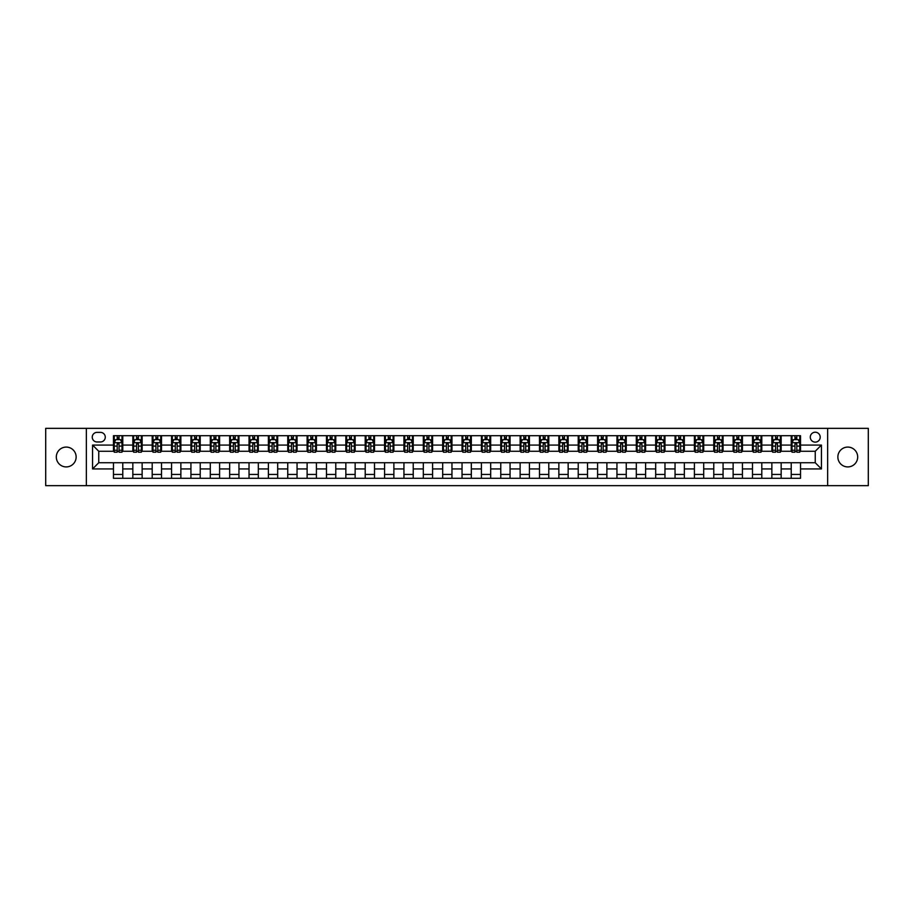<?xml version="1.0" encoding="UTF-8"?>
<svg xmlns="http://www.w3.org/2000/svg" width="914" height="914" viewBox="0 0 914 914"><rect width="100%" height="100%" fill="white"/><g stroke="black" fill="none" stroke-linecap="round" stroke-linejoin="round"><path stroke-width="1.37" d="M847.769 447.083A9.917 9.917 0 0 0 837.864 457A9.917 9.917 0 0 0 847.769 466.917A9.917 9.917 0 0 0 857.686 457A9.917 9.917 0 0 0 847.769 447.083M66.231 447.083A9.917 9.917 0 0 0 56.314 457A9.917 9.917 0 0 0 66.231 466.917A9.917 9.917 0 0 0 76.136 457A9.917 9.917 0 0 0 66.231 447.083M815.242 432.219A4.958 4.958 0 0 0 810.284 437.166A4.958 4.958 0 0 0 815.242 442.125A4.958 4.958 0 0 0 820.201 437.166A4.958 4.958 0 0 0 815.242 432.219M827.638 485.654L868.3 485.654L868.3 428.346L827.638 428.346L827.638 485.654L86.362 485.654L86.362 428.346L45.7 428.346L45.7 485.654L86.362 485.654M97.055 441.976L100.46 441.976A4.799 4.799 0 0 0 105.27 437.166A4.799 4.799 0 0 0 100.46 432.368L97.055 432.368A4.799 4.799 0 0 0 92.257 437.166A4.799 4.799 0 0 0 97.055 441.976M827.638 428.346L86.362 428.346M113.473 468.928L92.565 468.928L92.565 445.072L113.473 445.072L113.473 451.265L98.758 451.265L98.758 462.735L113.473 462.735L113.473 478.296L800.527 478.296L800.527 462.735L815.242 462.735L815.242 451.265L800.527 451.265L800.527 445.072L821.435 445.072L821.435 468.928L800.527 468.928M800.527 445.072L800.527 435.704L113.473 435.704L113.473 445.072M791.227 435.704L791.227 451.265L792.004 451.265M794.952 451.265L796.802 451.265M799.75 451.265L800.527 451.265M791.227 451.265L780.385 451.265M771.862 435.704L771.862 451.265L772.638 451.265M775.586 451.265L777.437 451.265M771.862 451.265L761.019 451.265M752.496 435.704L752.496 451.265L753.273 451.265M756.221 451.265L758.083 451.265M752.496 451.265L741.654 451.265M733.131 435.704L733.131 451.265L733.908 451.265M736.855 451.265L738.718 451.265M733.131 451.265L722.289 451.265M713.777 435.704L713.777 451.265L714.542 451.265M717.49 451.265L719.352 451.265M713.777 451.265L702.923 451.265M694.412 435.704L694.412 451.265L695.177 451.265M698.125 451.265L699.987 451.265M694.412 451.265L683.569 451.265M675.046 435.704L675.046 451.265L675.823 451.265M678.759 451.265L680.622 451.265M675.046 451.265L664.204 451.265M655.681 435.704L655.681 451.265L656.458 451.265M659.394 451.265L661.256 451.265M655.681 451.265L644.838 451.265M636.315 435.704L636.315 451.265L637.092 451.265M640.029 451.265L641.891 451.265M636.315 451.265L625.473 451.265M616.95 435.704L616.95 451.265L617.727 451.265M620.663 451.265L622.525 451.265M616.95 451.265L606.108 451.265M597.585 435.704L597.585 451.265L598.362 451.265M601.309 451.265L603.16 451.265M597.585 451.265L586.742 451.265M578.219 435.704L578.219 451.265L578.996 451.265M581.944 451.265L583.795 451.265M578.219 451.265L567.377 451.265M558.854 435.704L558.854 451.265L559.631 451.265M562.578 451.265L564.429 451.265M558.854 451.265L548.012 451.265M539.489 435.704L539.489 451.265L540.265 451.265M543.213 451.265L545.064 451.265M539.489 451.265L528.646 451.265M520.123 435.704L520.123 451.265L520.9 451.265M523.848 451.265L525.71 451.265M520.123 451.265L509.281 451.265M500.769 435.704L500.769 451.265L501.535 451.265M504.482 451.265L506.345 451.265M500.769 451.265L489.915 451.265M481.404 435.704L481.404 451.265L482.169 451.265M485.117 451.265L486.979 451.265M481.404 451.265L470.55 451.265M462.038 435.704L462.038 451.265L462.804 451.265M465.752 451.265L467.614 451.265M462.038 451.265L451.196 451.265M442.673 435.704L442.673 451.265L443.45 451.265M446.386 451.265L448.248 451.265M442.673 451.265L431.831 451.265M423.308 435.704L423.308 451.265L424.085 451.265M427.021 451.265L428.883 451.265M423.308 451.265L412.465 451.265M403.942 435.704L403.942 451.265L404.719 451.265M407.655 451.265L409.518 451.265M403.942 451.265L393.1 451.265M384.577 435.704L384.577 451.265L385.354 451.265M388.29 451.265L390.152 451.265M384.577 451.265L373.735 451.265M365.212 435.704L365.212 451.265L365.988 451.265M368.936 451.265L370.787 451.265M365.212 451.265L354.369 451.265M345.846 435.704L345.846 451.265L346.623 451.265M349.571 451.265L351.422 451.265M345.846 451.265L335.004 451.265M326.481 435.704L326.481 451.265L327.258 451.265M330.205 451.265L332.056 451.265M326.481 451.265L315.638 451.265M307.115 435.704L307.115 451.265L307.892 451.265M310.84 451.265L312.691 451.265M307.115 451.265L296.273 451.265M287.75 435.704L287.75 451.265L288.527 451.265M291.475 451.265L293.337 451.265M287.75 451.265L276.908 451.265M268.396 435.704L268.396 451.265L269.162 451.265M272.109 451.265L273.972 451.265M268.396 451.265L257.542 451.265M249.031 435.704L249.031 451.265L249.796 451.265M252.744 451.265L254.606 451.265M249.031 451.265L238.177 451.265M229.665 435.704L229.665 451.265L230.431 451.265M233.378 451.265L235.241 451.265M229.665 451.265L218.823 451.265M210.3 435.704L210.3 451.265L211.077 451.265M214.013 451.265L215.875 451.265M210.3 451.265L199.458 451.265M190.935 435.704L190.935 451.265L191.712 451.265M194.648 451.265L196.51 451.265M190.935 451.265L180.092 451.265M171.569 435.704L171.569 451.265L172.346 451.265M175.282 451.265L177.145 451.265M171.569 451.265L160.727 451.265M152.204 435.704L152.204 451.265L152.981 451.265M155.917 451.265L157.779 451.265M152.204 451.265L141.362 451.265M132.838 435.704L132.838 451.265L133.615 451.265M136.563 451.265L138.414 451.265M132.838 451.265L121.996 451.265M113.473 451.265L114.25 451.265M117.198 451.265L119.049 451.265M113.473 462.735L122.773 462.735L122.773 478.296M800.527 462.735L122.773 462.735M122.773 435.704L122.773 451.265M113.473 439.577L114.25 439.577M117.198 439.577L119.049 439.577M121.996 439.577L122.773 439.577M113.473 474.423L122.773 474.423M132.838 462.735L132.838 478.296M142.138 435.704L142.138 451.265M132.838 439.577L133.615 439.577M136.563 439.577L138.414 439.577M141.362 439.577L142.138 439.577M142.138 462.735L142.138 478.296M132.838 474.423L142.138 474.423M152.204 462.735L152.204 478.296M161.504 462.735L161.504 478.296M152.204 474.423L161.504 474.423M161.504 435.704L161.504 451.265M152.204 439.577L152.981 439.577M155.917 439.577L157.779 439.577M160.727 439.577L161.504 439.577M171.569 462.735L171.569 478.296M180.869 462.735L180.869 478.296M171.569 474.423L180.869 474.423M180.869 435.704L180.869 451.265M171.569 439.577L172.346 439.577M175.282 439.577L177.145 439.577M180.092 439.577L180.869 439.577M190.935 462.735L190.935 478.296M200.223 462.735L200.223 478.296M190.935 474.423L200.223 474.423M200.223 435.704L200.223 451.265M190.935 439.577L191.712 439.577M194.648 439.577L196.51 439.577M199.458 439.577L200.223 439.577M210.3 462.735L210.3 478.296M219.589 462.735L219.589 478.296M210.3 474.423L219.589 474.423M219.589 435.704L219.589 451.265M210.3 439.577L211.077 439.577M214.013 439.577L215.875 439.577M218.823 439.577L219.589 439.577M229.665 462.735L229.665 478.296M238.954 462.735L238.954 478.296M229.665 474.423L238.954 474.423M238.954 435.704L238.954 451.265M229.665 439.577L230.431 439.577M233.378 439.577L235.241 439.577M238.177 439.577L238.954 439.577M249.031 462.735L249.031 478.296M258.319 462.735L258.319 478.296M249.031 474.423L258.319 474.423M258.319 435.704L258.319 451.265M249.031 439.577L249.796 439.577M252.744 439.577L254.606 439.577M257.542 439.577L258.319 439.577M268.396 462.735L268.396 478.296M277.685 462.735L277.685 478.296M268.396 474.423L277.685 474.423M277.685 435.704L277.685 451.265M268.396 439.577L269.162 439.577M272.109 439.577L273.972 439.577M276.908 439.577L277.685 439.577M287.75 462.735L287.75 478.296M297.05 462.735L297.05 478.296M287.75 474.423L297.05 474.423M297.05 435.704L297.05 451.265M287.75 439.577L288.527 439.577M291.475 439.577L293.337 439.577M296.273 439.577L297.05 439.577M307.115 462.735L307.115 478.296M316.415 462.735L316.415 478.296M307.115 474.423L316.415 474.423M316.415 435.704L316.415 451.265M307.115 439.577L307.892 439.577M310.84 439.577L312.691 439.577M315.638 439.577L316.415 439.577M326.481 462.735L326.481 478.296M335.781 462.735L335.781 478.296M326.481 474.423L335.781 474.423M335.781 435.704L335.781 451.265M326.481 439.577L327.258 439.577M330.205 439.577L332.056 439.577M335.004 439.577L335.781 439.577M345.846 462.735L345.846 478.296M355.146 462.735L355.146 478.296M345.846 474.423L355.146 474.423M355.146 435.704L355.146 451.265M345.846 439.577L346.623 439.577M349.571 439.577L351.422 439.577M354.369 439.577L355.146 439.577M365.212 462.735L365.212 478.296M374.512 462.735L374.512 478.296M365.212 474.423L374.512 474.423M374.512 435.704L374.512 451.265M365.212 439.577L365.988 439.577M368.936 439.577L370.787 439.577M373.735 439.577L374.512 439.577M384.577 462.735L384.577 478.296M393.877 462.735L393.877 478.296M384.577 474.423L393.877 474.423M393.877 435.704L393.877 451.265M384.577 439.577L385.354 439.577M388.29 439.577L390.152 439.577M393.1 439.577L393.877 439.577M403.942 462.735L403.942 478.296M413.231 462.735L413.231 478.296M403.942 474.423L413.231 474.423M413.231 435.704L413.231 451.265M403.942 439.577L404.719 439.577M407.655 439.577L409.518 439.577M412.465 439.577L413.231 439.577M423.308 462.735L423.308 478.296M432.596 462.735L432.596 478.296M423.308 474.423L432.596 474.423M432.596 435.704L432.596 451.265M423.308 439.577L424.085 439.577M427.021 439.577L428.883 439.577M431.831 439.577L432.596 439.577M442.673 462.735L442.673 478.296M451.962 462.735L451.962 478.296M442.673 474.423L451.962 474.423M451.962 435.704L451.962 451.265M442.673 439.577L443.45 439.577M446.386 439.577L448.248 439.577M451.196 439.577L451.962 439.577M462.038 462.735L462.038 478.296M471.327 462.735L471.327 478.296M462.038 474.423L471.327 474.423M471.327 435.704L471.327 451.265M462.038 439.577L462.804 439.577M465.752 439.577L467.614 439.577M470.55 439.577L471.327 439.577M481.404 462.735L481.404 478.296M490.692 462.735L490.692 478.296M481.404 474.423L490.692 474.423M490.692 435.704L490.692 451.265M481.404 439.577L482.169 439.577M485.117 439.577L486.979 439.577M489.915 439.577L490.692 439.577M500.769 462.735L500.769 478.296M510.058 462.735L510.058 478.296M500.769 474.423L510.058 474.423M510.058 435.704L510.058 451.265M500.769 439.577L501.535 439.577M504.482 439.577L506.345 439.577M509.281 439.577L510.058 439.577M520.123 462.735L520.123 478.296M529.423 462.735L529.423 478.296M520.123 474.423L529.423 474.423M529.423 435.704L529.423 451.265M520.123 439.577L520.9 439.577M523.848 439.577L525.71 439.577M528.646 439.577L529.423 439.577M539.489 462.735L539.489 478.296M548.788 462.735L548.788 478.296M539.489 474.423L548.788 474.423M548.788 435.704L548.788 451.265M539.489 439.577L540.265 439.577M543.213 439.577L545.064 439.577M548.012 439.577L548.788 439.577M558.854 462.735L558.854 478.296M568.154 462.735L568.154 478.296M558.854 474.423L568.154 474.423M568.154 435.704L568.154 451.265M558.854 439.577L559.631 439.577M562.578 439.577L564.429 439.577M567.377 439.577L568.154 439.577M578.219 462.735L578.219 478.296M587.519 462.735L587.519 478.296M578.219 474.423L587.519 474.423M587.519 435.704L587.519 451.265M578.219 439.577L578.996 439.577M581.944 439.577L583.795 439.577M586.742 439.577L587.519 439.577M597.585 462.735L597.585 478.296M606.885 462.735L606.885 478.296M597.585 474.423L606.885 474.423M606.885 435.704L606.885 451.265M597.585 439.577L598.362 439.577M601.309 439.577L603.16 439.577M606.108 439.577L606.885 439.577M616.95 462.735L616.95 478.296M626.25 462.735L626.25 478.296M616.95 474.423L626.25 474.423M626.25 435.704L626.25 451.265M616.95 439.577L617.727 439.577M620.663 439.577L622.525 439.577M625.473 439.577L626.25 439.577M636.315 462.735L636.315 478.296M645.604 462.735L645.604 478.296M636.315 474.423L645.604 474.423M645.604 435.704L645.604 451.265M636.315 439.577L637.092 439.577M640.029 439.577L641.891 439.577M644.838 439.577L645.604 439.577M655.681 462.735L655.681 478.296M664.969 462.735L664.969 478.296M655.681 474.423L664.969 474.423M664.969 435.704L664.969 451.265M655.681 439.577L656.458 439.577M659.394 439.577L661.256 439.577M664.204 439.577L664.969 439.577M675.046 462.735L675.046 478.296M684.335 462.735L684.335 478.296M675.046 474.423L684.335 474.423M684.335 435.704L684.335 451.265M675.046 439.577L675.823 439.577M678.759 439.577L680.622 439.577M683.569 439.577L684.335 439.577M694.412 462.735L694.412 478.296M703.7 462.735L703.7 478.296M694.412 474.423L703.7 474.423M703.7 435.704L703.7 451.265M694.412 439.577L695.177 439.577M698.125 439.577L699.987 439.577M702.923 439.577L703.7 439.577M713.777 462.735L713.777 478.296M723.065 462.735L723.065 478.296M713.777 474.423L723.065 474.423M723.065 435.704L723.065 451.265M713.777 439.577L714.542 439.577M717.49 439.577L719.352 439.577M722.289 439.577L723.065 439.577M733.131 462.735L733.131 478.296M742.431 462.735L742.431 478.296M733.131 474.423L742.431 474.423M742.431 435.704L742.431 451.265M733.131 439.577L733.908 439.577M736.855 439.577L738.718 439.577M741.654 439.577L742.431 439.577M752.496 462.735L752.496 478.296M761.796 462.735L761.796 478.296M752.496 474.423L761.796 474.423M761.796 435.704L761.796 451.265M752.496 439.577L753.273 439.577M756.221 439.577L758.083 439.577M761.019 439.577L761.796 439.577M771.862 462.735L771.862 478.296M781.162 462.735L781.162 478.296M771.862 474.423L781.162 474.423M781.162 435.704L781.162 451.265M771.862 439.577L772.638 439.577M775.586 439.577L777.437 439.577M780.385 439.577L781.162 439.577M791.227 462.735L791.227 478.296M791.227 474.423L800.527 474.423M791.227 439.577L792.004 439.577M794.952 439.577L796.802 439.577M799.75 439.577L800.527 439.577M98.758 451.265L92.565 445.072M98.758 462.735L92.565 468.928M821.435 445.072L815.242 451.265M821.435 468.928L815.242 462.735M119.049 437.715L117.198 437.715M121.996 450.259L119.049 450.259L119.049 452.202L121.996 452.202L121.996 442.753L120.442 439.645L115.804 439.645L114.25 442.753L114.25 452.202L117.198 452.202L117.198 450.259L114.25 450.259M114.25 442.753L114.25 435.704M121.996 442.753L121.996 435.704M117.198 439.645L117.198 435.704M119.049 435.704L119.049 439.645M119.049 450.259L119.049 443.907L117.198 443.907L117.198 450.259M138.414 437.715L136.563 437.715M141.362 450.259L138.414 450.259L138.414 452.202L141.362 452.202L141.362 442.753L139.808 439.645L135.169 439.645L133.615 442.753L133.615 452.202L136.563 452.202L136.563 450.259L133.615 450.259M133.615 442.753L133.615 435.704M141.362 442.753L141.362 435.704M136.563 439.645L136.563 435.704M138.414 435.704L138.414 439.645M138.414 450.259L138.414 443.907L136.563 443.907L136.563 450.259M157.779 437.715L155.917 437.715M160.727 450.259L157.779 450.259L157.779 452.202L160.727 452.202L160.727 442.753L159.173 439.645L154.523 439.645L152.981 442.753L152.981 452.202L155.917 452.202L155.917 450.259L152.981 450.259M152.981 442.753L152.981 435.704M160.727 442.753L160.727 435.704M155.917 439.645L155.917 435.704M157.779 435.704L157.779 439.645M157.779 450.259L157.779 443.907L155.917 443.907L155.917 450.259M177.145 437.715L175.282 437.715M180.092 450.259L177.145 450.259L177.145 452.202L180.092 452.202L180.092 442.753L178.538 439.645L173.888 439.645L172.346 442.753L172.346 452.202L175.282 452.202L175.282 450.259L172.346 450.259M172.346 442.753L172.346 435.704M180.092 442.753L180.092 435.704M175.282 439.645L175.282 435.704M177.145 435.704L177.145 439.645M177.145 450.259L177.145 443.907L175.282 443.907L175.282 450.259M196.51 437.715L194.648 437.715M199.458 450.259L196.51 450.259L196.51 452.202L199.458 452.202L199.458 442.753L197.904 439.645L193.254 439.645L191.712 442.753L191.712 452.202L194.648 452.202L194.648 450.259L191.712 450.259M191.712 442.753L191.712 435.704M199.458 442.753L199.458 435.704M194.648 439.645L194.648 435.704M196.51 435.704L196.51 439.645M196.51 450.259L196.51 443.907L194.648 443.907L194.648 450.259M215.875 437.715L214.013 437.715M218.823 450.259L215.875 450.259L215.875 452.202L218.823 452.202L218.823 442.753L217.269 439.645L212.619 439.645L211.077 442.753L211.077 452.202L214.013 452.202L214.013 450.259L211.077 450.259M211.077 442.753L211.077 435.704M218.823 442.753L218.823 435.704M214.013 439.645L214.013 435.704M215.875 435.704L215.875 439.645M215.875 450.259L215.875 443.907L214.013 443.907L214.013 450.259M235.241 437.715L233.378 437.715M238.177 450.259L235.241 450.259L235.241 452.202L238.177 452.202L238.177 442.753L236.635 439.645L231.985 439.645L230.431 442.753L230.431 452.202L233.378 452.202L233.378 450.259L230.431 450.259M230.431 442.753L230.431 435.704M238.177 442.753L238.177 435.704M233.378 439.645L233.378 435.704M235.241 435.704L235.241 439.645M235.241 450.259L235.241 443.907L233.378 443.907L233.378 450.259M254.606 437.715L252.744 437.715M257.542 450.259L254.606 450.259L254.606 452.202L257.542 452.202L257.542 442.753L256 439.645L251.35 439.645L249.796 442.753L249.796 452.202L252.744 452.202L252.744 450.259L249.796 450.259M249.796 442.753L249.796 435.704M257.542 442.753L257.542 435.704M252.744 439.645L252.744 435.704M254.606 435.704L254.606 439.645M254.606 450.259L254.606 443.907L252.744 443.907L252.744 450.259M273.972 437.715L272.109 437.715M276.908 450.259L273.972 450.259L273.972 452.202L276.908 452.202L276.908 442.753L275.365 439.645L270.715 439.645L269.162 442.753L269.162 452.202L272.109 452.202L272.109 450.259L269.162 450.259M269.162 442.753L269.162 435.704M276.908 442.753L276.908 435.704M272.109 439.645L272.109 435.704M273.972 435.704L273.972 439.645M273.972 450.259L273.972 443.907L272.109 443.907L272.109 450.259M293.337 437.715L291.475 437.715M296.273 450.259L293.337 450.259L293.337 452.202L296.273 452.202L296.273 442.753L294.731 439.645L290.081 439.645L288.527 442.753L288.527 452.202L291.475 452.202L291.475 450.259L288.527 450.259M288.527 442.753L288.527 435.704M296.273 442.753L296.273 435.704M291.475 439.645L291.475 435.704M293.337 435.704L293.337 439.645M293.337 450.259L293.337 443.907L291.475 443.907L291.475 450.259M312.691 437.715L310.84 437.715M315.638 450.259L312.691 450.259L312.691 452.202L315.638 452.202L315.638 442.753L314.096 439.645L309.446 439.645L307.892 442.753L307.892 452.202L310.84 452.202L310.84 450.259L307.892 450.259M307.892 442.753L307.892 435.704M315.638 442.753L315.638 435.704M310.84 439.645L310.84 435.704M312.691 435.704L312.691 439.645M312.691 450.259L312.691 443.907L310.84 443.907L310.84 450.259M332.056 437.715L330.205 437.715M335.004 450.259L332.056 450.259L332.056 452.202L335.004 452.202L335.004 442.753L333.45 439.645L328.812 439.645L327.258 442.753L327.258 452.202L330.205 452.202L330.205 450.259L327.258 450.259M327.258 442.753L327.258 435.704M335.004 442.753L335.004 435.704M330.205 439.645L330.205 435.704M332.056 435.704L332.056 439.645M332.056 450.259L332.056 443.907L330.205 443.907L330.205 450.259M351.422 437.715L349.571 437.715M354.369 450.259L351.422 450.259L351.422 452.202L354.369 452.202L354.369 442.753L352.815 439.645L348.177 439.645L346.623 442.753L346.623 452.202L349.571 452.202L349.571 450.259L346.623 450.259M346.623 442.753L346.623 435.704M354.369 442.753L354.369 435.704M349.571 439.645L349.571 435.704M351.422 435.704L351.422 439.645M351.422 450.259L351.422 443.907L349.571 443.907L349.571 450.259M370.787 437.715L368.936 437.715M373.735 450.259L370.787 450.259L370.787 452.202L373.735 452.202L373.735 442.753L372.181 439.645L367.531 439.645L365.988 442.753L365.988 452.202L368.936 452.202L368.936 450.259L365.988 450.259M365.988 442.753L365.988 435.704M373.735 442.753L373.735 435.704M368.936 439.645L368.936 435.704M370.787 435.704L370.787 439.645M370.787 450.259L370.787 443.907L368.936 443.907L368.936 450.259M390.152 437.715L388.29 437.715M393.1 450.259L390.152 450.259L390.152 452.202L393.1 452.202L393.1 442.753L391.546 439.645L386.896 439.645L385.354 442.753L385.354 452.202L388.29 452.202L388.29 450.259L385.354 450.259M385.354 442.753L385.354 435.704M393.1 442.753L393.1 435.704M388.29 439.645L388.29 435.704M390.152 435.704L390.152 439.645M390.152 450.259L390.152 443.907L388.29 443.907L388.29 450.259M409.518 437.715L407.655 437.715M412.465 450.259L409.518 450.259L409.518 452.202L412.465 452.202L412.465 442.753L410.912 439.645L406.262 439.645L404.719 442.753L404.719 452.202L407.655 452.202L407.655 450.259L404.719 450.259M404.719 442.753L404.719 435.704M412.465 442.753L412.465 435.704M407.655 439.645L407.655 435.704M409.518 435.704L409.518 439.645M409.518 450.259L409.518 443.907L407.655 443.907L407.655 450.259M428.883 437.715L427.021 437.715M431.831 450.259L428.883 450.259L428.883 452.202L431.831 452.202L431.831 442.753L430.277 439.645L425.627 439.645L424.085 442.753L424.085 452.202L427.021 452.202L427.021 450.259L424.085 450.259M424.085 442.753L424.085 435.704M431.831 442.753L431.831 435.704M427.021 439.645L427.021 435.704M428.883 435.704L428.883 439.645M428.883 450.259L428.883 443.907L427.021 443.907L427.021 450.259M448.248 437.715L446.386 437.715M451.196 450.259L448.248 450.259L448.248 452.202L451.196 452.202L451.196 442.753L449.642 439.645L444.992 439.645L443.45 442.753L443.45 452.202L446.386 452.202L446.386 450.259L443.45 450.259M443.45 442.753L443.45 435.704M451.196 442.753L451.196 435.704M446.386 439.645L446.386 435.704M448.248 435.704L448.248 439.645M448.248 450.259L448.248 443.907L446.386 443.907L446.386 450.259M467.614 437.715L465.752 437.715M470.55 450.259L467.614 450.259L467.614 452.202L470.55 452.202L470.55 442.753L469.008 439.645L464.358 439.645L462.804 442.753L462.804 452.202L465.752 452.202L465.752 450.259L462.804 450.259M462.804 442.753L462.804 435.704M470.55 442.753L470.55 435.704M465.752 439.645L465.752 435.704M467.614 435.704L467.614 439.645M467.614 450.259L467.614 443.907L465.752 443.907L465.752 450.259M486.979 437.715L485.117 437.715M489.915 450.259L486.979 450.259L486.979 452.202L489.915 452.202L489.915 442.753L488.373 439.645L483.723 439.645L482.169 442.753L482.169 452.202L485.117 452.202L485.117 450.259L482.169 450.259M482.169 442.753L482.169 435.704M489.915 442.753L489.915 435.704M485.117 439.645L485.117 435.704M486.979 435.704L486.979 439.645M486.979 450.259L486.979 443.907L485.117 443.907L485.117 450.259M506.345 437.715L504.482 437.715M509.281 450.259L506.345 450.259L506.345 452.202L509.281 452.202L509.281 442.753L507.738 439.645L503.088 439.645L501.535 442.753L501.535 452.202L504.482 452.202L504.482 450.259L501.535 450.259M501.535 442.753L501.535 435.704M509.281 442.753L509.281 435.704M504.482 439.645L504.482 435.704M506.345 435.704L506.345 439.645M506.345 450.259L506.345 443.907L504.482 443.907L504.482 450.259M525.71 437.715L523.848 437.715M528.646 450.259L525.71 450.259L525.71 452.202L528.646 452.202L528.646 442.753L527.104 439.645L522.454 439.645L520.9 442.753L520.9 452.202L523.848 452.202L523.848 450.259L520.9 450.259M520.9 442.753L520.9 435.704M528.646 442.753L528.646 435.704M523.848 439.645L523.848 435.704M525.71 435.704L525.71 439.645M525.71 450.259L525.71 443.907L523.848 443.907L523.848 450.259M545.064 437.715L543.213 437.715M548.012 450.259L545.064 450.259L545.064 452.202L548.012 452.202L548.012 442.753L546.469 439.645L541.819 439.645L540.265 442.753L540.265 452.202L543.213 452.202L543.213 450.259L540.265 450.259M540.265 442.753L540.265 435.704M548.012 442.753L548.012 435.704M543.213 439.645L543.213 435.704M545.064 435.704L545.064 439.645M545.064 450.259L545.064 443.907L543.213 443.907L543.213 450.259M564.429 437.715L562.578 437.715M567.377 450.259L564.429 450.259L564.429 452.202L567.377 452.202L567.377 442.753L565.823 439.645L561.185 439.645L559.631 442.753L559.631 452.202L562.578 452.202L562.578 450.259L559.631 450.259M559.631 442.753L559.631 435.704M567.377 442.753L567.377 435.704M562.578 439.645L562.578 435.704M564.429 435.704L564.429 439.645M564.429 450.259L564.429 443.907L562.578 443.907L562.578 450.259M583.795 437.715L581.944 437.715M586.742 450.259L583.795 450.259L583.795 452.202L586.742 452.202L586.742 442.753L585.189 439.645L580.55 439.645L578.996 442.753L578.996 452.202L581.944 452.202L581.944 450.259L578.996 450.259M578.996 442.753L578.996 435.704M586.742 442.753L586.742 435.704M581.944 439.645L581.944 435.704M583.795 435.704L583.795 439.645M583.795 450.259L583.795 443.907L581.944 443.907L581.944 450.259M603.16 437.715L601.309 437.715M606.108 450.259L603.16 450.259L603.16 452.202L606.108 452.202L606.108 442.753L604.554 439.645L599.904 439.645L598.362 442.753L598.362 452.202L601.309 452.202L601.309 450.259L598.362 450.259M598.362 442.753L598.362 435.704M606.108 442.753L606.108 435.704M601.309 439.645L601.309 435.704M603.16 435.704L603.16 439.645M603.16 450.259L603.16 443.907L601.309 443.907L601.309 450.259M622.525 437.715L620.663 437.715M625.473 450.259L622.525 450.259L622.525 452.202L625.473 452.202L625.473 442.753L623.919 439.645L619.269 439.645L617.727 442.753L617.727 452.202L620.663 452.202L620.663 450.259L617.727 450.259M617.727 442.753L617.727 435.704M625.473 442.753L625.473 435.704M620.663 439.645L620.663 435.704M622.525 435.704L622.525 439.645M622.525 450.259L622.525 443.907L620.663 443.907L620.663 450.259M641.891 437.715L640.029 437.715M644.838 450.259L641.891 450.259L641.891 452.202L644.838 452.202L644.838 442.753L643.285 439.645L638.635 439.645L637.092 442.753L637.092 452.202L640.029 452.202L640.029 450.259L637.092 450.259M637.092 442.753L637.092 435.704M644.838 442.753L644.838 435.704M640.029 439.645L640.029 435.704M641.891 435.704L641.891 439.645M641.891 450.259L641.891 443.907L640.029 443.907L640.029 450.259M661.256 437.715L659.394 437.715M664.204 450.259L661.256 450.259L661.256 452.202L664.204 452.202L664.204 442.753L662.65 439.645L658 439.645L656.458 442.753L656.458 452.202L659.394 452.202L659.394 450.259L656.458 450.259M656.458 442.753L656.458 435.704M664.204 442.753L664.204 435.704M659.394 439.645L659.394 435.704M661.256 435.704L661.256 439.645M661.256 450.259L661.256 443.907L659.394 443.907L659.394 450.259M680.622 437.715L678.759 437.715M683.569 450.259L680.622 450.259L680.622 452.202L683.569 452.202L683.569 442.753L682.015 439.645L677.365 439.645L675.823 442.753L675.823 452.202L678.759 452.202L678.759 450.259L675.823 450.259M675.823 442.753L675.823 435.704M683.569 442.753L683.569 435.704M678.759 439.645L678.759 435.704M680.622 435.704L680.622 439.645M680.622 450.259L680.622 443.907L678.759 443.907L678.759 450.259M699.987 437.715L698.125 437.715M702.923 450.259L699.987 450.259L699.987 452.202L702.923 452.202L702.923 442.753L701.381 439.645L696.731 439.645L695.177 442.753L695.177 452.202L698.125 452.202L698.125 450.259L695.177 450.259M695.177 442.753L695.177 435.704M702.923 442.753L702.923 435.704M698.125 439.645L698.125 435.704M699.987 435.704L699.987 439.645M699.987 450.259L699.987 443.907L698.125 443.907L698.125 450.259M719.352 437.715L717.49 437.715M722.289 450.259L719.352 450.259L719.352 452.202L722.289 452.202L722.289 442.753L720.746 439.645L716.096 439.645L714.542 442.753L714.542 452.202L717.49 452.202L717.49 450.259L714.542 450.259M714.542 442.753L714.542 435.704M722.289 442.753L722.289 435.704M717.49 439.645L717.49 435.704M719.352 435.704L719.352 439.645M719.352 450.259L719.352 443.907L717.49 443.907L717.49 450.259M738.718 437.715L736.855 437.715M741.654 450.259L738.718 450.259L738.718 452.202L741.654 452.202L741.654 442.753L740.111 439.645L735.462 439.645L733.908 442.753L733.908 452.202L736.855 452.202L736.855 450.259L733.908 450.259M733.908 442.753L733.908 435.704M741.654 442.753L741.654 435.704M736.855 439.645L736.855 435.704M738.718 435.704L738.718 439.645M738.718 450.259L738.718 443.907L736.855 443.907L736.855 450.259M758.083 437.715L756.221 437.715M761.019 450.259L758.083 450.259L758.083 452.202L761.019 452.202L761.019 442.753L759.477 439.645L754.827 439.645L753.273 442.753L753.273 452.202L756.221 452.202L756.221 450.259L753.273 450.259M753.273 442.753L753.273 435.704M761.019 442.753L761.019 435.704M756.221 439.645L756.221 435.704M758.083 435.704L758.083 439.645M758.083 450.259L758.083 443.907L756.221 443.907L756.221 450.259M777.437 437.715L775.586 437.715M780.385 450.259L777.437 450.259L777.437 452.202L780.385 452.202L780.385 442.753L778.831 439.645L774.192 439.645L772.638 442.753L772.638 452.202L775.586 452.202L775.586 450.259L772.638 450.259M772.638 442.753L772.638 435.704M780.385 442.753L780.385 435.704M775.586 439.645L775.586 435.704M777.437 435.704L777.437 439.645M777.437 450.259L777.437 443.907L775.586 443.907L775.586 450.259M796.802 437.715L794.952 437.715M799.75 450.259L796.802 450.259L796.802 452.202L799.75 452.202L799.75 442.753L798.196 439.645L793.558 439.645L792.004 442.753L792.004 452.202L794.952 452.202L794.952 450.259L792.004 450.259M792.004 442.753L792.004 435.704M799.75 442.753L799.75 435.704M794.952 439.645L794.952 435.704M796.802 435.704L796.802 439.645M796.802 450.259L796.802 443.907L794.952 443.907L794.952 450.259M132.838 468.928L122.773 468.928M132.838 445.072L122.773 445.072M152.204 445.072L142.138 445.072M152.204 468.928L142.138 468.928M171.569 445.072L161.504 445.072M171.569 468.928L161.504 468.928M190.935 445.072L180.869 445.072M190.935 468.928L180.869 468.928M210.3 445.072L200.223 445.072M210.3 468.928L200.223 468.928M229.665 445.072L219.589 445.072M229.665 468.928L219.589 468.928M249.031 445.072L238.954 445.072M249.031 468.928L238.954 468.928M268.396 445.072L258.319 445.072M268.396 468.928L258.319 468.928M287.75 445.072L277.685 445.072M287.75 468.928L277.685 468.928M307.115 445.072L297.05 445.072M307.115 468.928L297.05 468.928M326.481 445.072L316.415 445.072M326.481 468.928L316.415 468.928M345.846 445.072L335.781 445.072M345.846 468.928L335.781 468.928M365.212 445.072L355.146 445.072M365.212 468.928L355.146 468.928M384.577 445.072L374.512 445.072M384.577 468.928L374.512 468.928M403.942 445.072L393.877 445.072M403.942 468.928L393.877 468.928M423.308 445.072L413.231 445.072M423.308 468.928L413.231 468.928M442.673 445.072L432.596 445.072M442.673 468.928L432.596 468.928M462.038 445.072L451.962 445.072M462.038 468.928L451.962 468.928M481.404 445.072L471.327 445.072M481.404 468.928L471.327 468.928M500.769 445.072L490.692 445.072M500.769 468.928L490.692 468.928M520.123 445.072L510.058 445.072M520.123 468.928L510.058 468.928M539.489 445.072L529.423 445.072M539.489 468.928L529.423 468.928M558.854 445.072L548.788 445.072M558.854 468.928L548.788 468.928M578.219 445.072L568.154 445.072M578.219 468.928L568.154 468.928M597.585 445.072L587.519 445.072M597.585 468.928L587.519 468.928M616.95 445.072L606.885 445.072M616.95 468.928L606.885 468.928M636.315 445.072L626.25 445.072M636.315 468.928L626.25 468.928M655.681 445.072L645.604 445.072M655.681 468.928L645.604 468.928M675.046 445.072L664.969 445.072M675.046 468.928L664.969 468.928M694.412 445.072L684.335 445.072M694.412 468.928L684.335 468.928M713.777 445.072L703.7 445.072M713.777 468.928L703.7 468.928M733.131 445.072L723.065 445.072M733.131 468.928L723.065 468.928M752.496 445.072L742.431 445.072M752.496 468.928L742.431 468.928M771.862 445.072L761.796 445.072M771.862 468.928L761.796 468.928M791.227 445.072L781.162 445.072M791.227 468.928L781.162 468.928M121.962 442.673L114.284 442.673M114.25 439.84L115.701 439.84M120.545 439.84L121.996 439.84M117.198 446.101L114.25 446.101M121.996 446.101L119.049 446.101M119.049 438.697L117.198 438.697M141.316 442.673L133.65 442.673M133.615 439.84L135.066 439.84M139.899 439.84L141.362 439.84M136.563 446.101L133.615 446.101M141.362 446.101L138.414 446.101M138.414 438.697L136.563 438.697M160.681 442.673L153.015 442.673M152.981 439.84L154.432 439.84M159.265 439.84L160.727 439.84M155.917 446.101L152.981 446.101M160.727 446.101L157.779 446.101M157.779 438.697L155.917 438.697M180.047 442.673L172.38 442.673M172.346 439.84L173.797 439.84M178.63 439.84L180.092 439.84M175.282 446.101L172.346 446.101M180.092 446.101L177.145 446.101M177.145 438.697L175.282 438.697M199.412 442.673L191.746 442.673M191.712 439.84L193.162 439.84M197.995 439.84L199.458 439.84M194.648 446.101L191.712 446.101M199.458 446.101L196.51 446.101M196.51 438.697L194.648 438.697M218.777 442.673L211.111 442.673M211.077 439.84L212.528 439.84M217.361 439.84L218.823 439.84M214.013 446.101L211.077 446.101M218.823 446.101L215.875 446.101M215.875 438.697L214.013 438.697M238.143 442.673L230.477 442.673M230.431 439.84L231.893 439.84M236.726 439.84L238.177 439.84M233.378 446.101L230.431 446.101M238.177 446.101L235.241 446.101M235.241 438.697L233.378 438.697M257.508 442.673L249.842 442.673M249.796 439.84L251.259 439.84M256.091 439.84L257.542 439.84M252.744 446.101L249.796 446.101M257.542 446.101L254.606 446.101M254.606 438.697L252.744 438.697M276.873 442.673L269.207 442.673M269.162 439.84L270.624 439.84M275.457 439.84L276.908 439.84M272.109 446.101L269.162 446.101M276.908 446.101L273.972 446.101M273.972 438.697L272.109 438.697M296.239 442.673L288.573 442.673M288.527 439.84L289.989 439.84M294.822 439.84L296.273 439.84M291.475 446.101L288.527 446.101M296.273 446.101L293.337 446.101M293.337 438.697L291.475 438.697M315.604 442.673L307.938 442.673M307.892 439.84L309.355 439.84M314.188 439.84L315.638 439.84M310.84 446.101L307.892 446.101M315.638 446.101L312.691 446.101M312.691 438.697L310.84 438.697M334.97 442.673L327.292 442.673M327.258 439.84L328.72 439.84M333.553 439.84L335.004 439.84M330.205 446.101L327.258 446.101M335.004 446.101L332.056 446.101M332.056 438.697L330.205 438.697M354.335 442.673L346.657 442.673M346.623 439.84L348.074 439.84M352.907 439.84L354.369 439.84M349.571 446.101L346.623 446.101M354.369 446.101L351.422 446.101M351.422 438.697L349.571 438.697M373.689 442.673L366.023 442.673M365.988 439.84L367.439 439.84M372.272 439.84L373.735 439.84M368.936 446.101L365.988 446.101M373.735 446.101L370.787 446.101M370.787 438.697L368.936 438.697M393.054 442.673L385.388 442.673M385.354 439.84L386.805 439.84M391.638 439.84L393.1 439.84M388.29 446.101L385.354 446.101M393.1 446.101L390.152 446.101M390.152 438.697L388.29 438.697M412.42 442.673L404.753 442.673M404.719 439.84L406.17 439.84M411.003 439.84L412.465 439.84M407.655 446.101L404.719 446.101M412.465 446.101L409.518 446.101M409.518 438.697L407.655 438.697M431.785 442.673L424.119 442.673M424.085 439.84L425.536 439.84M430.368 439.84L431.831 439.84M427.021 446.101L424.085 446.101M431.831 446.101L428.883 446.101M428.883 438.697L427.021 438.697M451.15 442.673L443.484 442.673M443.45 439.84L444.901 439.84M449.734 439.84L451.196 439.84M446.386 446.101L443.45 446.101M451.196 446.101L448.248 446.101M448.248 438.697L446.386 438.697M470.516 442.673L462.85 442.673M462.804 439.84L464.266 439.84M469.099 439.84L470.55 439.84M465.752 446.101L462.804 446.101M470.55 446.101L467.614 446.101M467.614 438.697L465.752 438.697M489.881 442.673L482.215 442.673M482.169 439.84L483.632 439.84M488.464 439.84L489.915 439.84M485.117 446.101L482.169 446.101M489.915 446.101L486.979 446.101M486.979 438.697L485.117 438.697M509.247 442.673L501.58 442.673M501.535 439.84L502.997 439.84M507.83 439.84L509.281 439.84M504.482 446.101L501.535 446.101M509.281 446.101L506.345 446.101M506.345 438.697L504.482 438.697M528.612 442.673L520.946 442.673M520.9 439.84L522.362 439.84M527.195 439.84L528.646 439.84M523.848 446.101L520.9 446.101M528.646 446.101L525.71 446.101M525.71 438.697L523.848 438.697M547.977 442.673L540.311 442.673M540.265 439.84L541.728 439.84M546.561 439.84L548.012 439.84M543.213 446.101L540.265 446.101M548.012 446.101L545.064 446.101M545.064 438.697L543.213 438.697M567.343 442.673L559.665 442.673M559.631 439.84L561.093 439.84M565.926 439.84L567.377 439.84M562.578 446.101L559.631 446.101M567.377 446.101L564.429 446.101M564.429 438.697L562.578 438.697M586.708 442.673L579.03 442.673M578.996 439.84L580.447 439.84M585.28 439.84L586.742 439.84M581.944 446.101L578.996 446.101M586.742 446.101L583.795 446.101M583.795 438.697L581.944 438.697M606.062 442.673L598.396 442.673M598.362 439.84L599.812 439.84M604.645 439.84L606.108 439.84M601.309 446.101L598.362 446.101M606.108 446.101L603.16 446.101M603.16 438.697L601.309 438.697M625.427 442.673L617.761 442.673M617.727 439.84L619.178 439.84M624.011 439.84L625.473 439.84M620.663 446.101L617.727 446.101M625.473 446.101L622.525 446.101M622.525 438.697L620.663 438.697M644.793 442.673L637.127 442.673M637.092 439.84L638.543 439.84M643.376 439.84L644.838 439.84M640.029 446.101L637.092 446.101M644.838 446.101L641.891 446.101M641.891 438.697L640.029 438.697M664.158 442.673L656.492 442.673M656.458 439.84L657.909 439.84M662.741 439.84L664.204 439.84M659.394 446.101L656.458 446.101M664.204 446.101L661.256 446.101M661.256 438.697L659.394 438.697M683.523 442.673L675.857 442.673M675.823 439.84L677.274 439.84M682.107 439.84L683.569 439.84M678.759 446.101L675.823 446.101M683.569 446.101L680.622 446.101M680.622 438.697L678.759 438.697M702.889 442.673L695.223 442.673M695.177 439.84L696.639 439.84M701.472 439.84L702.923 439.84M698.125 446.101L695.177 446.101M702.923 446.101L699.987 446.101M699.987 438.697L698.125 438.697M722.254 442.673L714.588 442.673M714.542 439.84L716.005 439.84M720.838 439.84L722.289 439.84M717.49 446.101L714.542 446.101M722.289 446.101L719.352 446.101M719.352 438.697L717.49 438.697M741.62 442.673L733.953 442.673M733.908 439.84L735.37 439.84M740.203 439.84L741.654 439.84M736.855 446.101L733.908 446.101M741.654 446.101L738.718 446.101M738.718 438.697L736.855 438.697M760.985 442.673L753.319 442.673M753.273 439.84L754.736 439.84M759.568 439.84L761.019 439.84M756.221 446.101L753.273 446.101M761.019 446.101L758.083 446.101M758.083 438.697L756.221 438.697M780.35 442.673L772.684 442.673M772.638 439.84L774.101 439.84M778.934 439.84L780.385 439.84M775.586 446.101L772.638 446.101M780.385 446.101L777.437 446.101M777.437 438.697L775.586 438.697M799.716 442.673L792.038 442.673M792.004 439.84L793.455 439.84M798.299 439.84L799.75 439.84M794.952 446.101L792.004 446.101M799.75 446.101L796.802 446.101M796.802 438.697L794.952 438.697"/></g></svg>
